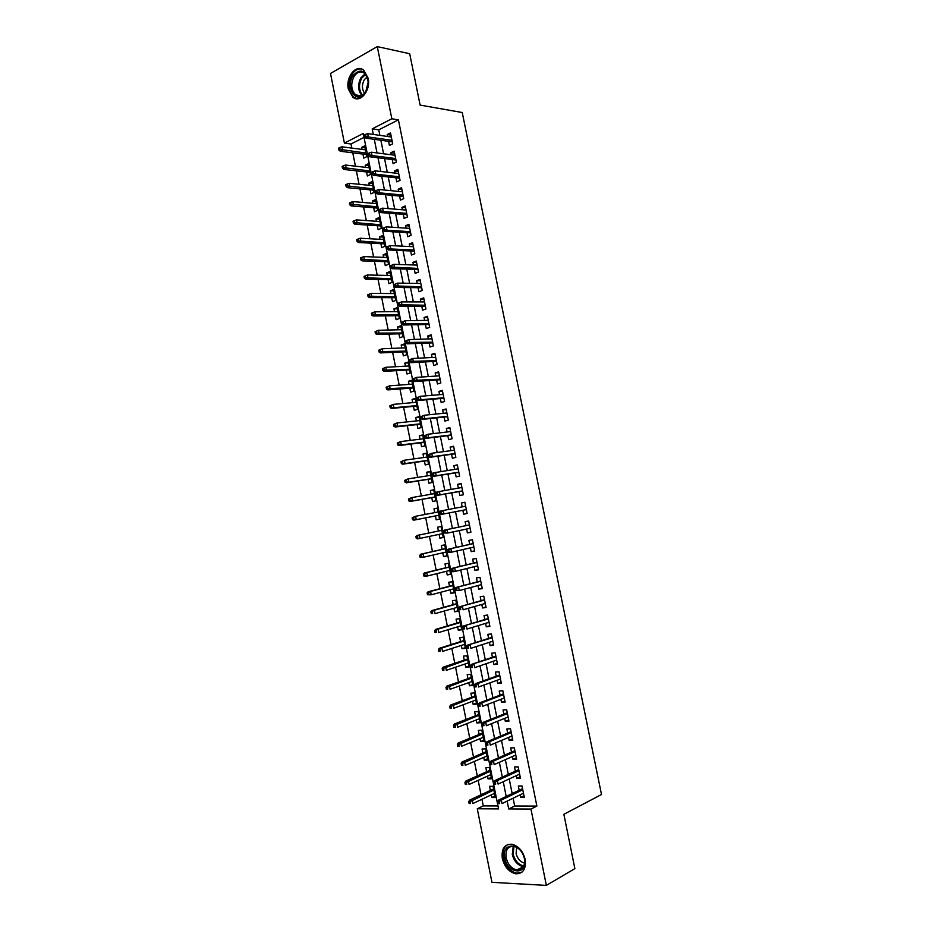 <?xml version="1.0" encoding="UTF-8"?>
<svg xmlns="http://www.w3.org/2000/svg" width="932" height="932" viewBox="0 0 932 932"><rect width="100%" height="100%" fill="white"/><g stroke="black" fill="none" stroke-linecap="round" stroke-linejoin="round"><path stroke-width="1.4" d="M368.152 78.183C371.018 90.334 360.323 103.545 352.937 97.289L348.347 89.146C345.469 77.123 356.14 63.679 363.678 70.145L368.152 78.183M525.159 859.432C526.242 869.09 523.085 873.878 515.687 873.785C509 872.026 504.55 866.946 502.336 858.523C501.253 848.772 504.492 844.008 512.064 844.229C518.588 846.058 522.957 851.126 525.159 859.432M377.285 46.6L409.696 53.73L420.111 105.095L462.237 112.516L601.501 794.518L563.86 814.3L574.869 868.624L546.35 885.4L491.956 882.324L477.277 808.778L498.562 808.894L363.224 133.462L344.409 143.12L330.499 73.442L377.285 46.6L391.836 118.783L372.194 128.861L373.313 134.441M481.949 799.283L483.277 805.912L477.277 808.778M364.004 137.365L351.003 143.994L351.818 148.095M352.762 152.813L355.43 166.176M356.362 170.836L359.053 184.291M359.962 188.881L362.676 202.419M363.573 206.951L366.299 220.581M367.196 225.043L369.934 238.767M370.82 243.159L373.581 256.976M374.443 261.298L377.215 275.208M378.066 279.46L380.873 293.464M381.701 297.658L384.52 311.742M385.347 315.866L388.178 330.056M388.993 334.11L391.848 348.382M392.64 352.366L395.506 366.742M396.298 370.656L399.187 385.114M399.956 388.97L402.869 403.521M403.614 407.307L406.55 421.951M407.284 425.668L410.231 440.405M410.965 444.063L413.925 458.893M414.647 462.47L417.629 477.394M418.328 480.912L421.334 495.929M422.021 499.366L425.039 514.476M425.714 517.854L428.743 533.034M429.419 536.413L432.448 551.569M433.135 555.018L436.153 570.116M436.863 573.658L439.869 588.709M440.591 592.309L443.585 607.314M444.331 610.996L447.313 625.943M448.071 629.717L451.041 644.606M451.81 648.451L454.781 663.281M455.562 667.219L458.509 681.991M459.313 685.999L462.26 700.724M463.076 704.813L466.012 719.492M466.839 723.663L469.763 738.272M470.613 742.524L473.526 757.087M474.388 761.421L477.289 775.925M478.163 780.34L481.052 794.786M351.003 143.994L344.409 143.12M388.586 141.338L389.413 145.45L392.698 143.831L390.496 132.903L387.223 134.546L387.619 136.503M392.255 159.547L393.083 163.659L396.368 162.086L394.166 151.135L390.881 152.732L391.289 154.782M395.925 177.779L396.752 181.88L400.049 180.354L397.836 169.391L394.551 170.94L394.982 173.084M399.595 196.046L400.422 200.135L403.731 198.644L401.517 187.67L398.22 189.184L398.663 191.41M403.276 214.325L404.104 218.403L407.424 216.97L405.21 205.972L401.89 207.44L402.356 209.77M406.958 232.639L407.785 236.705L411.117 235.307L408.903 224.297L405.571 225.719L406.061 228.142M410.651 250.964L411.466 255.03L414.81 253.679L412.596 242.658L409.253 244.033L409.765 246.549M414.344 269.325L415.159 273.379L418.515 272.074L416.301 261.03L412.946 262.37L413.47 264.979M418.049 287.708L418.864 291.751L422.231 290.493L420.006 279.437L416.639 280.73L417.187 283.433M421.753 306.115L422.569 310.158L425.947 308.935L423.711 297.867L420.344 299.114L420.903 301.91M425.458 324.557L426.274 328.577L429.664 327.4L427.427 316.321L424.048 317.521L424.631 320.422M429.174 343.011L429.99 347.03L433.392 345.9L431.155 334.798L427.753 335.951L428.359 338.945M432.891 361.5L433.706 365.507L437.12 364.412L434.883 353.298L431.469 354.416L432.087 357.504M436.619 380L437.423 383.996L440.848 382.959L438.611 371.833L435.186 372.893L435.827 376.085M440.347 398.535L441.151 402.531L444.587 401.529L442.351 390.392L438.914 391.405L439.578 394.69M444.086 417.093L444.89 421.078L448.339 420.122L446.09 408.962L442.642 409.94L443.329 413.319M447.826 435.687L448.63 439.648L452.09 438.751L449.841 427.567L446.381 428.499L447.08 431.97M451.577 454.292L452.37 458.253L455.841 457.391L453.593 446.207L450.121 447.092L450.843 450.657M455.329 472.932L456.121 476.881L459.604 476.066L457.344 464.858L453.872 465.697L454.606 469.367M459.08 491.583L459.872 495.533L463.367 494.764L461.107 483.545L457.624 484.337L458.381 488.1M462.843 510.27L463.635 514.208L467.142 513.485L464.87 502.255L461.375 503L462.156 506.857M466.617 529.027L467.398 532.906L470.916 532.23L468.645 520.988L465.138 521.687L465.93 525.613M470.404 547.841L471.161 551.639L474.691 551.01L472.431 539.745L468.901 540.397L469.693 544.346M474.19 566.691L474.936 570.384L478.477 569.813L476.205 558.524L472.675 559.13L473.468 563.103M477.988 585.552L478.722 589.164L482.275 588.64L479.992 577.339L476.45 577.898L477.254 581.894M481.797 604.449L482.508 607.967L486.073 607.489L483.79 596.177L480.236 596.69L481.04 600.697M485.595 623.368L486.294 626.805L489.871 626.362L487.587 615.038L484.023 615.504L484.826 619.535M489.417 642.311L490.092 645.655L493.68 645.27L491.397 633.923L487.809 634.342L488.624 638.397M493.238 661.289L493.89 664.539L497.49 664.201L495.207 652.843L491.607 653.216L492.422 657.293M497.059 680.278L497.688 683.447L501.311 683.156L499.016 671.774L495.405 672.1L496.232 676.201M500.88 699.303L501.509 702.39L505.132 702.134L502.837 690.74L499.214 691.02L500.041 695.144M504.713 718.362L505.319 721.345L508.954 721.147L506.659 709.741L503.035 709.963L503.863 714.11M508.557 737.433L509.14 740.334L512.798 740.183L510.491 728.754L506.845 728.941L507.684 733.1M512.402 756.539L512.973 759.347L516.631 759.242L514.324 747.802L510.666 747.93L511.517 752.112M516.258 775.669L516.794 778.383L520.475 778.325L518.169 766.873L514.499 766.954L515.349 771.16M495.032 795.998L491.793 797.536L491.257 794.903M491.793 797.536L495.335 797.524L493.075 786.282L489.545 786.317L490.372 790.441M491.292 777.37L488.042 778.837L487.506 776.123M488.042 778.837L491.583 778.791L489.323 767.56L485.805 767.642L486.632 771.754M487.564 758.764L484.314 760.174L483.743 757.378M484.314 760.174L487.832 760.081L485.584 748.862L482.065 748.99L482.893 753.079M483.848 740.183L480.574 741.534L480.003 738.657M480.574 741.534L484.081 741.394L481.844 730.187L478.337 730.373L479.153 734.439M480.131 721.624L476.846 722.929L476.252 719.958M476.846 722.929L480.353 722.731L478.104 711.547L474.621 711.768L475.425 715.823M476.415 703.101L473.13 704.336L472.512 701.283M473.13 704.336L476.613 704.103L474.376 692.93L470.893 693.198L471.709 697.229M472.71 684.589L469.413 685.777L468.784 682.632M469.413 685.777L472.885 685.486L470.648 674.337L467.188 674.652L467.992 678.659M469.006 666.112L465.697 667.242L465.056 664.015M465.697 667.242L469.169 666.904L466.932 655.767L463.472 656.128L464.276 660.124M465.313 647.658L461.992 648.719L461.328 645.422M461.992 648.719L465.441 648.346L463.216 637.22L459.767 637.628L460.571 641.6M461.62 629.228L458.288 630.23L457.612 626.84M458.288 630.23L461.736 629.811L459.511 618.708L456.074 619.151L456.866 623.112M457.927 610.821L454.595 611.776L453.896 608.293M454.595 611.776L458.02 611.31L455.806 600.208L452.381 600.709L453.173 604.635M454.245 592.437L450.902 593.335L450.191 589.781M450.902 593.335L454.327 592.822L452.102 581.743L448.688 582.279L449.48 586.193M450.564 574.077L447.22 574.916L446.486 571.281M447.22 574.916L450.622 574.368L448.409 563.301L445.007 563.883L445.787 567.774M446.894 555.752L443.539 556.532L442.793 552.804M443.539 556.532L446.929 555.926L444.715 544.882L441.325 545.511L442.106 549.391M443.224 537.438L439.857 538.172L439.1 534.362M439.857 538.172L443.248 537.519L441.034 526.487L437.656 527.163L438.424 531.019M437.364 508.196L433.986 508.837L434.743 512.623M435.419 515.967L436.188 519.823L439.555 519.136L437.353 508.115L433.986 508.837M433.718 489.952L430.328 490.535L431.062 494.24M431.749 497.653L432.518 501.509L435.885 500.775L433.671 489.778L430.328 490.535M430.06 471.743L426.658 472.256L427.38 475.868M428.079 479.351L428.86 483.219L432.203 482.438L430.002 471.452L426.658 472.256M426.413 453.546L423.012 454.012L423.711 457.519M424.421 461.072L425.202 464.952L428.534 464.136L426.343 453.162L423.012 454.012M422.779 435.372L419.365 435.78L420.041 439.205M420.775 442.828L421.544 446.708L424.875 445.846L422.685 434.883L419.365 435.78M419.144 417.221L415.719 417.583L416.383 420.915M417.117 424.596L417.897 428.499L421.217 427.578L419.027 416.639L415.719 417.583M415.509 399.106L412.072 399.397L412.725 402.636M413.482 406.399L414.262 410.301L417.559 409.346L415.369 398.418L412.072 399.397M411.886 381.002L408.437 381.246L409.066 384.392M409.835 388.213L410.616 392.139L413.913 391.137L411.723 380.221L408.437 381.246M408.263 362.932L404.814 363.119L405.42 366.171M406.201 370.062L406.993 373.988L410.266 372.951L408.088 362.047L404.814 363.119M404.651 344.875L401.191 345.003L401.785 347.986M402.577 351.935L403.358 355.873L406.632 354.777L404.453 343.896L401.191 345.003M401.04 326.852L397.568 326.922L398.139 329.812M398.943 333.831L399.735 337.768L402.997 336.638L400.818 325.769L397.568 326.922M397.428 308.842L393.945 308.865L394.504 311.661M395.331 315.75L396.123 319.699L399.374 318.523L397.195 307.665L393.945 308.865M393.828 290.866L390.345 290.831L390.881 293.533M391.708 297.692L392.5 301.653L395.739 300.43L393.572 289.596L390.345 290.831M390.228 272.913L386.733 272.82L387.258 275.441M388.096 279.658L388.9 283.631L392.127 282.373L389.949 271.538L386.733 272.82M386.64 254.984L383.134 254.844L383.635 257.36M384.497 261.647L385.289 265.632L388.504 264.327L386.337 253.516L383.134 254.844M383.052 237.078L379.534 236.879L380.023 239.314M380.897 243.66L381.689 247.656L384.904 246.304L382.737 235.505L379.534 236.879M379.464 219.195L375.945 218.938L376.412 221.28M377.297 225.707L378.101 229.703L381.293 228.305L379.138 217.529L375.945 218.938M375.887 201.324L372.357 201.021L372.812 203.281M373.709 207.766L374.513 211.774L377.693 210.341L375.538 199.565L372.357 201.021M372.311 183.488L368.781 183.126L369.212 185.305M370.12 189.848L370.924 193.868L374.093 192.388L371.938 181.635L368.781 183.126M368.746 165.675L365.204 165.267L365.612 167.352M366.544 171.966L367.348 175.985L370.505 174.47L368.35 163.729L365.204 165.267M483.277 805.912L497.979 805.959M362.967 154.095L363.771 158.125L366.917 156.564L364.773 145.835L361.628 147.419L362.024 149.411M513.101 798.211L514.674 806.017L536.879 806.087L398.407 119.832L378.765 129.839L379.883 135.385M380.862 140.254L383.588 153.792M384.543 158.591L387.281 172.21M388.236 176.94L390.997 190.664M391.929 195.324L394.714 209.141M395.634 213.731L398.43 227.641M399.339 232.161L402.146 246.176M403.043 250.626L405.874 264.723M406.76 269.103L409.614 283.305M410.476 287.615L413.354 301.91M414.204 306.15L417.093 320.538M417.932 324.709L420.845 339.201M421.672 343.291L424.596 357.876M425.411 361.896L428.359 376.586M429.151 380.536L432.122 395.319M432.902 399.187L435.896 414.076M436.665 417.874L439.671 432.856M440.417 436.584L443.457 451.671M444.191 455.329L447.232 470.509M447.954 474.085L451.03 489.37M451.729 492.877L454.828 508.255M455.515 511.691L458.626 527.139M459.313 530.576L462.412 546.001M463.122 549.519L466.21 564.885M466.932 568.497L470.008 583.805M470.753 587.486L473.817 602.748M474.574 606.511L477.627 621.714M478.407 625.57L481.448 640.703M482.24 644.641L485.269 659.716M486.073 663.747L489.09 678.764M489.917 682.876L492.923 697.835M493.774 702.029L496.768 716.929M497.63 721.217L500.612 736.059M501.486 740.427L504.457 755.211M505.354 759.662L508.313 774.387M509.222 778.931L512.169 793.586M520.103 794.821L520.639 797.454L524.32 797.442L522.013 785.967L518.332 786.014L519.182 790.231M398.407 119.832L391.836 118.783M536.879 806.087L530.96 809.058L546.35 885.4M507.136 801.101L508.721 808.941L530.96 809.058M374.291 139.334L377.029 152.941M377.996 157.776L380.745 171.476M381.701 176.23L384.473 190.035M385.417 194.718L388.201 208.617M389.133 213.23L391.941 227.222M392.85 231.765L395.681 245.862M396.578 250.335L399.42 264.513M400.306 268.917L403.172 283.2M404.045 287.534L406.935 301.91M407.785 306.174L410.697 320.643M411.536 324.837L414.46 339.411M415.288 343.524L418.235 358.191M419.039 362.233L422.01 377.006M422.802 380.978L425.784 395.855M426.576 399.746L429.57 414.717M430.339 418.538L433.368 433.613M434.126 437.364L437.166 452.533M437.9 456.202L440.964 471.476M441.698 475.075L444.774 490.442M445.484 493.972L448.595 509.443M449.282 512.903L452.404 528.432M453.103 531.892L456.214 547.41M456.925 550.952L460.024 566.4M460.757 570.034L463.845 585.424M464.59 589.14L467.666 604.484M468.435 608.27L471.499 623.555M472.279 627.434L475.332 642.661M476.135 646.622L479.176 661.79M479.992 665.832L483.021 680.942M483.848 685.078L486.877 700.13M487.716 704.347L490.733 719.341M491.595 723.651L494.589 738.575M495.475 742.967L498.457 757.844M499.354 762.318L502.325 777.137M503.245 781.692L506.204 796.452M514.674 806.017L508.721 808.941M378.765 129.839L372.194 128.861M523.994 795.812L520.639 797.454M365.181 147.885L361.628 147.419M520.173 776.81L516.794 778.383M516.351 757.832L512.973 759.347M512.53 738.89L509.14 740.334M508.721 719.97L505.319 721.345M504.911 701.074L501.509 702.39M501.113 682.201L497.688 683.447M497.315 663.351L493.89 664.539M493.529 644.536L490.092 645.655M489.743 625.733L486.294 626.805M485.968 606.965L482.508 607.967M482.193 588.232L478.722 589.164M478.419 569.51L474.936 570.384M474.656 550.824L471.161 551.639M470.893 532.149L467.398 532.906M464.893 502.336L461.375 503M461.142 483.743L457.624 484.337M457.402 465.161L453.872 465.697M453.674 446.614L450.121 447.092M449.935 428.091L446.381 428.499M446.218 409.591L442.642 409.94M442.49 391.114L438.914 391.405M438.774 372.672L435.186 372.893M435.069 354.242L431.469 354.416M431.365 335.846L427.753 335.951M427.66 317.474L424.048 317.521M423.967 299.125L420.344 299.114M420.274 280.8L416.639 280.73M416.592 262.498L412.946 262.37M412.911 244.219L409.253 244.033M409.23 225.975L405.571 225.719M405.56 207.743L401.89 207.44M401.902 189.546L398.22 189.184M398.232 171.371L394.551 170.94M394.586 153.209L390.881 152.732M390.927 135.082L387.223 134.546M522.549 788.623L498.632 800.075L501.3 800.075L522.782 789.765M499.249 801.625L497.77 801.625L498.166 803.582L499.645 803.582L499.249 801.625L501.3 800.075L501.998 803.594L523.469 793.202M499.645 803.582L498.166 803.582M498.632 800.075L497.77 801.625M468.738 801.625L469.122 803.535L470.543 803.535L470.159 801.625L468.738 801.625L469.635 800.11L472.198 800.11L472.885 803.547L494.496 793.377M470.543 803.535L469.122 803.535M470.159 801.625L493.82 789.998M469.635 800.11L493.611 788.938M524.553 858.85C528.316 875.567 507.544 874.461 504.806 858.081C500.973 841.654 521.605 842.178 524.553 858.85M506.123 857.778C507.893 864.5 511.447 868.566 516.794 869.987C522.724 870.057 525.264 866.236 524.401 858.5C522.642 851.848 519.136 847.794 513.893 846.338C507.835 846.174 505.249 849.984 506.123 857.778M524.623 863.044L524.46 863.02C520.277 861.925 517.481 858.756 516.095 853.514L516.689 847.339M507.928 844.474C503.816 846.932 502.301 851.452 503.362 858.023C505.563 866.364 509.979 871.42 516.619 873.156L521.908 872.236M365.659 92.105L362.909 95.262C354.451 102.59 346.04 86.128 352.855 75.76C360.404 67.885 365.519 69.982 368.198 82.039L365.659 92.105M368.198 83.204L368.198 82.307C367.977 78.183 366.672 75.142 364.296 73.174C360.544 70.82 357.107 71.927 353.997 76.494C350.525 83.962 351.084 90.089 355.686 94.889C358.144 96.59 360.684 96.474 363.305 94.54L365.845 91.616L367.511 87.794M364.61 93.293C361.872 89.297 361.756 84.8 364.261 79.791L367.068 76.937M361.686 69.015C357.911 68.432 354.649 70.284 351.923 74.56C347.624 83.833 348.323 91.441 354.032 97.382L357.271 98.78M518.716 769.611L494.729 780.62L497.385 780.573L518.938 770.671M495.346 782.111L493.867 782.123L494.251 784.08L495.731 784.057L495.346 782.111L497.385 780.573L498.084 784.092L519.625 774.108M495.731 784.057L494.251 784.08M494.729 780.62L493.867 782.123M514.895 750.633L490.826 761.188L493.482 761.106L515.093 751.611M491.432 762.609L489.964 762.656L490.349 764.601L491.828 764.566L491.432 762.609L493.482 761.106L494.181 764.613L515.78 755.037M491.828 764.566L490.349 764.601M490.826 761.188L489.964 762.656M511.086 731.678L486.947 741.779L489.58 741.662L511.26 732.575M487.529 743.142L486.061 743.2L486.457 745.146L487.925 745.087L487.529 743.142L489.58 741.662L490.279 745.157L511.948 736M487.925 745.087L486.457 745.146M486.947 741.779L486.061 743.2M507.264 712.747L483.056 722.393L485.688 722.253L507.439 713.562M483.638 723.71L482.17 723.791L482.555 725.725L484.023 725.644L483.638 723.71L485.688 722.253L486.387 725.737L508.126 716.988M484.023 725.644L482.555 725.725M483.056 722.393L482.17 723.791M464.928 782.519L465.313 784.429L466.734 784.406L466.35 782.496L464.928 782.519L465.837 781.039L468.388 781.004L469.076 784.441L490.756 774.655M466.734 784.406L465.313 784.429M466.35 782.496L490.081 771.288M465.837 781.039L489.882 770.298M461.13 763.436L461.503 765.347L462.924 765.312L462.54 763.401L461.13 763.436L462.039 761.992L464.579 761.922L465.266 765.358L487.005 755.968M462.924 765.312L461.503 765.347M462.54 763.401L486.329 752.602M462.039 761.992L486.155 751.693M457.332 744.377L457.705 746.287L459.115 746.229L458.742 744.318L457.332 744.377L458.241 742.979L460.781 742.874L461.468 746.299L483.265 737.305M459.115 746.229L457.705 746.287M458.742 744.318L482.59 733.95M458.241 742.979L482.427 733.111M453.535 725.352L453.919 727.251L455.317 727.181L454.944 725.271L453.535 725.352L454.455 723.989L456.983 723.849L457.67 727.263L479.537 718.665M455.317 727.181L453.919 727.251M454.944 725.271L478.862 715.31M454.455 723.989L478.71 714.541M503.466 693.851L479.176 703.043L481.797 702.856L503.606 694.585M479.747 704.289L478.291 704.394L478.675 706.328L480.131 706.235L479.747 704.289L481.797 702.856L482.496 706.351L504.294 697.998M480.131 706.235L478.675 706.328M479.176 703.043L478.291 704.394M449.748 706.351L450.121 708.25L451.531 708.157L451.146 706.258L449.748 706.351L450.68 705.023L453.197 704.848L453.872 708.262L475.809 700.048M451.531 708.157L450.121 708.25M451.146 706.258L475.134 696.705M450.68 705.023L474.994 696.006M499.657 674.966L475.308 683.715L477.918 683.494L499.797 675.63M475.856 684.915L474.4 685.032L474.796 686.966L476.24 686.849L475.856 684.915L477.918 683.494L478.617 686.977L500.484 679.044M476.24 686.849L474.796 686.966M475.308 683.715L474.4 685.032M445.962 687.373L446.346 689.272L447.733 689.156L447.36 687.257L445.962 687.373L446.906 686.08L449.41 685.87L450.086 689.284L472.081 681.467M447.733 689.156L446.346 689.272M447.36 687.257L471.406 678.123M446.906 686.08L471.289 677.506M495.859 656.116L471.441 664.423L495.975 656.699M471.976 665.553L470.532 665.693L470.916 667.627L472.361 667.487L471.976 665.553L474.038 664.167L474.738 667.638L496.663 660.101M472.361 667.487L470.916 667.627M471.441 664.423L470.532 665.693M442.187 668.419L442.56 670.318L443.958 670.19L443.574 668.291L442.187 668.419L443.131 667.172L445.636 666.928L446.312 670.329L468.365 662.897M443.958 670.19L442.56 670.318M443.574 668.291L467.689 659.565M443.131 667.172L467.584 659.017M492.073 637.29L467.573 645.142L492.178 637.791M468.097 646.226L466.664 646.377L467.048 648.311L468.493 648.148L468.097 646.226L470.171 644.862L470.87 648.334L492.853 641.193M468.493 648.148L467.048 648.311M467.573 645.142L466.664 646.377M438.413 649.499L438.786 651.386L440.172 651.235L439.799 649.348L438.413 649.499L439.368 648.288L441.861 648.008L442.537 651.41L464.649 644.362M440.172 651.235L438.786 651.386M439.799 649.348L441.861 648.008L463.973 641.03M439.368 648.288L463.88 640.552M488.286 618.499L463.717 625.896L488.368 618.918M464.229 626.921L462.796 627.096L463.181 629.03L464.614 628.844L464.229 626.921L466.303 625.582L467.002 629.042L489.055 622.308M464.614 628.844L463.181 629.03M463.717 625.896L462.796 627.096M434.65 630.603L435.023 632.49L436.409 632.315L436.025 630.428L434.65 630.603L435.605 629.426L438.087 629.112L438.762 632.513L460.932 625.85M436.409 632.315L435.023 632.49M436.025 630.428L438.087 629.112L460.268 622.518M435.605 629.426L460.187 622.122M484.5 599.719L459.86 606.685L484.57 600.068M460.373 607.641L458.94 607.839L459.325 609.761L460.757 609.563L460.373 607.641L462.435 606.324L463.134 609.784L485.257 603.458M460.757 609.563L459.325 609.761M459.86 606.685L458.94 607.839M430.887 611.73L431.26 613.617L432.634 613.419L432.262 611.532L430.887 611.73L431.842 610.588L434.324 610.239L434.999 613.64L457.228 607.361M432.634 613.419L431.26 613.617M432.262 611.532L434.324 610.239L456.563 604.029M431.842 610.588L456.505 603.715M480.726 580.974L456.016 587.498L480.784 581.242M456.505 588.395L455.084 588.616L455.468 590.538L456.89 590.317L456.505 588.395L458.591 587.102L459.278 590.562L481.46 584.62M456.89 590.317L459.278 590.562L455.468 590.538M456.016 587.498L455.084 588.616M427.124 592.88L427.508 594.767L428.871 594.558L428.499 592.67L427.124 592.88L428.103 591.773L430.561 591.401L431.236 594.791L453.535 588.896M428.871 594.558L431.236 594.791L427.508 594.767M428.499 592.67L430.561 591.401L452.87 585.576M428.103 591.773L452.824 585.319M476.963 562.252L452.171 568.334L476.998 562.439M452.661 569.172L451.239 569.405L451.624 571.328L453.045 571.095L452.661 569.172L454.734 567.903L455.433 571.351L477.673 565.817M453.045 571.095L455.433 571.351L452.87 571.782L451.624 571.328M452.171 568.334L451.239 569.405M423.373 574.065L423.745 575.941L425.12 575.72L424.747 573.832L423.373 574.065L424.351 572.994L426.809 572.586L427.485 575.964L449.841 570.454M425.12 575.72L427.485 575.964L425.027 576.372L423.745 575.941M424.747 573.832L426.809 572.586L449.177 567.134M424.351 572.994L449.142 566.959M473.2 543.554L448.339 549.193L473.211 543.659M448.805 549.973L447.395 550.23L447.779 552.152L449.189 551.895L448.805 549.973L450.89 548.727L451.577 552.175L473.899 547.037M449.189 551.895L451.577 552.175L447.779 552.152M448.339 549.193L447.395 550.23M419.633 555.262L420.006 557.15L421.369 556.905L420.996 555.018L419.633 555.262L423.058 553.794L423.734 557.173L446.148 552.035M421.369 556.905L423.734 557.173L420.006 557.15M420.996 555.018L423.058 553.794L445.484 548.727M420.612 554.237L445.473 548.622M444.972 530.809L443.55 531.089L443.935 532.999L445.356 532.72L444.972 530.809L447.045 529.586L469.437 524.914L444.506 530.087L447.045 529.586L447.744 533.022L470.124 528.293M445.356 532.72L447.744 533.022L443.935 532.999M444.506 530.087L443.55 531.089M415.882 536.494L416.266 538.37L417.618 538.114L417.245 536.226L415.882 536.494L419.318 535.026L419.994 538.405L442.467 533.652M417.618 538.114L419.994 538.405L417.548 538.871L416.266 538.37M417.245 536.226L419.318 535.026L441.803 530.343M416.872 535.504L441.803 530.32M439.718 511.959L440.102 513.87L441.512 513.579L441.127 511.668L439.718 511.959L440.685 510.992L465.674 506.192M441.372 514.429L466.35 509.594L441.372 514.429L440.102 513.87M441.127 511.668L443.213 510.468L443.912 513.905L441.512 513.579M412.154 517.749L412.527 519.625L413.878 519.345L413.505 517.47L412.154 517.749L415.579 516.281L416.255 519.66L413.82 520.161L438.797 515.314M413.878 519.345L416.255 519.66L438.786 515.279M413.505 517.47L415.579 516.281L438.122 511.983M413.82 520.161L412.527 519.625M435.896 492.865L436.281 494.776L437.679 494.461L437.294 492.55L435.896 492.865L436.863 491.945L461.899 487.494M437.294 492.55L439.391 491.374L440.079 494.81L437.551 495.37L462.598 490.966M437.679 494.461L440.079 494.81L462.587 490.861M436.281 494.776L437.551 495.37M408.414 499.039L408.787 500.903L410.138 500.601L409.765 498.737L408.414 499.039L411.851 497.572L412.515 500.938L410.092 501.474L435.139 497.047M410.138 500.601L412.515 500.938L435.116 496.942M409.765 498.737L411.851 497.572L434.452 493.645M410.092 501.474L408.787 500.903M432.075 473.794L432.46 475.704L433.858 475.367L433.473 473.468L432.075 473.794L433.054 472.908L458.148 468.819M433.473 473.468L435.57 472.303L436.258 475.739L433.73 476.334L458.859 472.373M433.858 475.367L436.258 475.739L458.824 472.175M432.46 475.704L433.73 476.334M404.698 480.341L405.07 482.217L406.41 481.891L406.037 480.027L404.698 480.341L408.123 478.885L408.787 482.24L406.375 482.811L431.481 478.803M406.41 481.891L408.787 482.24L431.446 478.629M406.037 480.027L408.123 478.885L430.782 475.332M406.375 482.811L405.07 482.217M428.254 454.758L428.638 456.657L430.036 456.307L429.652 454.408L428.254 454.758L431.749 453.267L454.385 450.179M429.652 454.408L431.749 453.267L432.436 456.692L429.92 457.321L455.119 453.791M430.036 456.307L432.436 456.692L455.061 453.523M428.638 456.657L429.92 457.321M400.97 461.678L401.343 463.542L402.682 463.204L402.309 461.34L400.97 461.678L404.395 460.222L405.07 463.577L402.659 464.183L427.835 460.583M402.682 463.204L405.07 463.577L427.776 460.338M402.309 461.34L404.395 460.222L427.124 457.053M402.659 464.183L401.343 463.542M424.444 435.745L424.829 437.644L426.215 437.271L425.831 435.372L424.444 435.745L427.939 434.254L450.634 431.551M425.831 435.372L427.939 434.254L428.615 437.679L426.122 438.343L451.379 435.244M426.215 437.271L428.615 437.679L451.309 434.906M424.829 437.644L426.122 438.343M397.253 443.038L397.626 444.902L398.966 444.541L398.593 442.677L397.253 443.038L400.678 441.582L401.343 444.937L398.943 445.578L424.188 442.397M398.966 444.541L401.343 444.937L424.118 442.071M398.593 442.677L400.678 441.582L423.466 438.786M398.943 445.578L397.626 444.902M420.647 416.755L421.019 418.654L422.406 418.258L422.021 416.359L420.647 416.755L424.13 415.264L446.894 412.958M422.021 416.359L424.13 415.264L424.817 418.689L422.324 419.388L447.651 416.721M422.406 418.258L424.817 418.689L447.57 416.301M421.019 418.654L422.324 419.388M393.549 424.421L393.921 426.285L395.25 425.912L394.877 424.048L393.549 424.421L396.962 422.965L397.638 426.32L395.238 426.984L420.542 424.223M395.25 425.912L397.638 426.32L420.46 423.827M394.877 424.048L396.962 422.965L419.808 420.553M395.238 426.984L393.921 426.285M416.837 397.789L417.221 399.688L418.596 399.28L418.223 397.382L416.837 397.789L420.32 396.31L443.154 394.387M418.223 397.382L420.32 396.31L421.008 399.723L418.526 400.457L443.923 398.22M418.596 399.28L421.008 399.723L443.83 397.731M417.221 399.688L418.526 400.457M389.844 405.828L390.205 407.692L391.533 407.296L391.16 405.432L389.844 405.828L393.257 404.383L393.921 407.727L391.533 408.426L416.907 406.072M391.533 407.296L393.921 407.727L416.814 405.606M391.16 405.432L393.257 404.383L416.161 402.333M391.533 408.426L390.205 407.692M413.051 378.858L413.424 380.745L414.798 380.314L414.425 378.427L413.051 378.858L416.522 377.378L439.415 375.841M414.425 378.427L416.522 377.378L417.21 380.78L414.74 381.549L440.207 379.755M414.798 380.314L440.09 379.173M413.424 380.745L414.74 381.549M386.139 387.269L386.512 389.122L387.828 388.714L387.456 386.85L386.139 387.269L389.553 385.825L390.217 389.157L387.84 389.902L413.272 387.957M387.828 388.714L413.167 387.421M387.456 386.85L389.553 385.825L412.515 384.147M387.84 389.902L386.512 389.122M409.253 359.938L409.637 361.837L411 361.383L410.628 359.496L409.253 359.938L412.736 358.471L435.687 357.317M410.628 359.496L412.736 358.471L413.424 361.872L410.954 362.676L436.491 361.301M411 361.383L436.362 360.649M409.637 361.837L410.954 362.676M382.446 368.723L382.807 370.575L384.124 370.155L383.763 368.291L382.446 368.723L385.86 367.278L386.524 370.621L384.159 371.39L409.649 369.853M384.124 370.155L409.532 369.247M383.763 368.291L385.86 367.278L408.88 365.985M384.159 371.39L382.807 370.575M405.467 341.054L405.851 342.941L407.214 342.475L406.841 340.588L405.467 341.054L408.95 339.586L431.959 338.829M406.841 340.588L408.95 339.586L409.626 342.988L407.179 343.826L432.774 342.883M407.214 342.475L432.634 342.149M405.851 342.941L407.179 343.826M378.753 350.211L379.114 352.063L380.431 351.62L380.058 349.768L378.753 350.211L382.167 348.778L382.831 352.098L380.466 352.902L406.026 351.783M380.431 351.62L405.898 351.108M380.058 349.768L382.167 348.778L405.245 347.846M380.466 352.902L379.114 352.063M401.692 322.204L402.065 324.091L403.428 323.602L403.055 321.715L401.692 322.204L405.164 320.736L428.242 320.352M403.055 321.715L405.164 320.736L405.851 324.126L403.405 325L429.07 324.476M403.428 323.602L428.918 323.684M402.065 324.091L403.405 325M397.917 303.366L398.302 305.253L399.653 304.752L399.269 302.865L397.917 303.366L401.389 301.91L424.526 301.91M399.269 302.865L401.389 301.91L402.076 305.3L399.63 306.197L425.376 306.104M399.653 304.752L425.202 305.23M398.302 305.253L399.63 306.197M394.154 284.563L394.527 286.439L395.879 285.926L395.506 284.039L394.154 284.563L397.626 283.107L420.821 283.491M395.506 284.039L397.626 283.107L398.302 286.485L395.867 287.429L421.683 287.755M395.879 285.926L421.485 286.811M394.527 286.439L395.867 287.429M375.06 331.722L375.433 333.574L376.738 333.108L376.377 331.256L375.06 331.722L378.474 330.289L379.138 333.609L376.784 334.448L402.414 333.738M376.738 333.108L402.263 332.98M376.377 331.256L378.474 330.289L401.61 329.718M376.784 334.448L375.433 333.574M371.39 313.257L371.752 315.109L373.056 314.62L372.683 312.779L371.39 313.257L374.792 311.824L375.456 315.144L373.115 316.018L398.803 315.703M373.056 314.62L398.64 314.888M372.683 312.779L374.792 311.824L397.987 311.626M373.115 316.018L371.752 315.109M367.709 294.815L368.082 296.667L369.375 296.166L369.002 294.314L367.709 294.815L371.111 293.394L371.775 296.702L369.445 297.611L395.191 297.704M369.375 296.166L395.017 296.819M369.002 294.314L371.111 293.394L394.364 293.568M369.445 297.611L368.082 296.667M390.392 265.783L390.764 267.659L392.104 267.123L391.731 265.247L390.392 265.783L393.852 264.327L417.117 265.096M391.731 265.247L393.852 264.327L394.539 267.705L392.116 268.684L417.99 269.43M392.104 267.123L417.781 268.404M390.764 267.659L392.116 268.684M364.039 276.408L364.4 278.249L365.693 277.724L365.332 275.884L364.039 276.408L367.441 274.975L368.105 278.295L365.775 279.227L391.591 279.728M365.693 277.724L391.405 278.761M365.332 275.884L367.441 274.975L390.753 275.523M365.775 279.227L364.4 278.249M388.341 248.343L387.968 246.467L386.629 247.027L387.001 248.902L390.776 248.949L390.1 245.582L413.412 246.724M414.076 250.032L390.776 248.949L388.364 249.962L414.297 251.127M387.001 248.902L388.364 249.962M390.1 245.582L387.968 246.467M361.663 257.477L360.369 258.013L360.742 259.853L362.024 259.317L361.663 257.477L363.771 256.591L364.435 259.9L362.117 260.867L388.003 261.776M362.024 259.317L387.794 260.739M363.771 256.591L387.141 257.5M362.117 260.867L360.742 259.853M384.59 229.598L384.217 227.723L382.877 228.305L383.25 230.181L384.59 229.598L387.013 230.227L386.337 226.86L409.719 228.387M410.383 231.684L387.013 230.227L384.613 231.264L410.628 232.86M383.25 230.181L384.613 231.264M386.337 226.86L384.217 227.723M357.993 239.093L356.711 239.652L357.072 241.493L358.366 240.934L357.993 239.093L360.113 238.231L360.766 241.539L358.459 242.53L384.403 243.846M358.366 240.934L384.182 242.739M360.113 238.231L383.541 239.501M358.459 242.53L357.072 241.493M380.839 210.877L380.454 209.001L379.126 209.607L379.499 211.471L380.839 210.877L383.262 211.529L382.598 208.162L406.026 210.061M406.69 213.358L383.262 211.529L380.873 212.589L406.946 214.605M379.499 211.471L380.873 212.589M382.598 208.162L380.454 209.001M354.335 220.744L353.053 221.315L353.426 223.144L354.696 222.573L354.335 220.744L356.455 219.894L357.107 223.191L354.812 224.228L380.815 225.94M354.696 222.573L380.582 224.763M356.455 219.894L379.93 221.525M354.812 224.228L353.426 223.144M377.087 192.178L376.714 190.314L375.386 190.932L375.759 192.796L377.087 192.178L379.522 192.842L378.846 189.487L402.344 191.771M403.008 195.056L379.522 192.842L377.134 193.949L403.276 196.384M375.759 192.796L377.134 193.949M378.846 189.487L376.714 190.314M350.677 202.407L349.407 203.001L349.768 204.83L351.049 204.236L350.677 202.407L352.797 201.592L353.461 204.877L351.166 205.937L377.239 208.046M351.049 204.236L376.982 206.811M352.797 201.592L376.342 203.584M351.166 205.937L349.768 204.83M373.348 173.503L372.975 171.639L371.647 172.28L372.019 174.144L373.348 173.503L375.782 174.191L375.107 170.836L398.663 173.503M399.327 176.789L375.782 174.191L373.406 175.333L399.607 178.187M372.019 174.144L373.406 175.333M375.107 170.836L372.975 171.639M347.03 184.105L345.76 184.711L346.122 186.54L347.391 185.934L347.03 184.105L349.151 183.301L349.815 186.586L347.52 187.681L373.662 190.186M347.391 185.934L373.394 188.881M349.151 183.301L372.753 185.654M347.52 187.681L346.122 186.54M369.608 154.863L369.235 152.999L367.919 153.652L368.291 155.516L369.608 154.863L372.043 155.574L371.379 152.219L394.993 155.248M395.657 158.533L372.043 155.574L369.678 156.739L395.949 160.001M368.291 155.516L369.678 156.739M371.379 152.219L369.235 152.999M343.384 165.814L342.114 166.444L342.487 168.273L343.745 167.644L343.384 165.814L345.516 165.034L346.168 168.319L343.885 169.449L370.086 172.35M343.745 167.644L369.806 170.975M345.516 165.034L369.165 167.76M343.885 169.449L342.487 168.273M365.868 136.247L365.495 134.383L364.191 135.058L364.563 136.911L365.868 136.247L368.315 136.969L367.651 133.626L391.323 137.027M391.988 140.313L368.315 136.969L365.95 138.169L392.29 141.85M364.563 136.911L365.95 138.169M367.651 133.626L365.495 134.383M339.737 147.559L338.479 148.211L338.84 150.029L340.11 149.388L339.737 147.559L341.869 146.802L342.522 150.087L340.262 151.24L366.521 154.549M340.11 149.388L366.229 153.093M341.869 146.802L365.577 149.877M340.262 151.24L338.84 150.029M523.528 866.644L522.922 866.574C517.598 865.187 514.045 861.145 512.285 854.469L513.241 846.244M514.01 846.361L513.159 854.166C514.965 860.877 518.542 864.791 523.877 865.921M361.826 95.472C357.9 90.486 357.585 84.591 360.882 77.799L365.053 73.849M365.577 74.432L361.733 78.171C358.575 84.614 358.82 90.253 362.49 95.111M523.539 866.609L516.794 869.987M363.305 94.54L362.909 95.262M360.952 95.821L355.686 94.889"/></g></svg>
